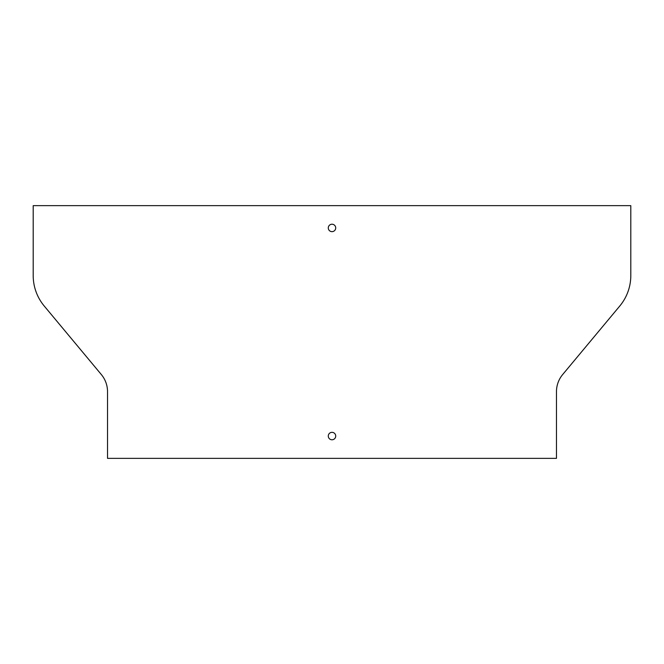 <?xml version="1.0" encoding="UTF-8"?>
<svg xmlns="http://www.w3.org/2000/svg" width="664" height="664" viewBox="0 0 664 664"><rect width="100%" height="100%" fill="white"/><g stroke="black" fill="none" stroke-linecap="round" stroke-linejoin="round"><path stroke-width="1" d="M107.526 391.669L107.526 458.359L556.474 458.359L556.474 391.669A26.759 26.759 0 0 1 562.674 374.537L619.778 306.013A47.567 47.567 0 0 0 630.8 275.56L630.8 205.641L33.2 205.641L33.2 275.56A47.567 47.567 0 0 0 44.222 306.013L101.326 374.537A26.759 26.759 0 0 1 107.526 391.669M332 439.776A3.718 3.718 0 0 0 335.22 434.198A3.718 3.718 0 0 0 328.78 434.198A3.718 3.718 0 0 0 332 439.776M332 231.653A3.718 3.718 0 0 0 335.22 226.084A3.718 3.718 0 0 0 328.78 226.084A3.718 3.718 0 0 0 332 231.653"/></g></svg>
